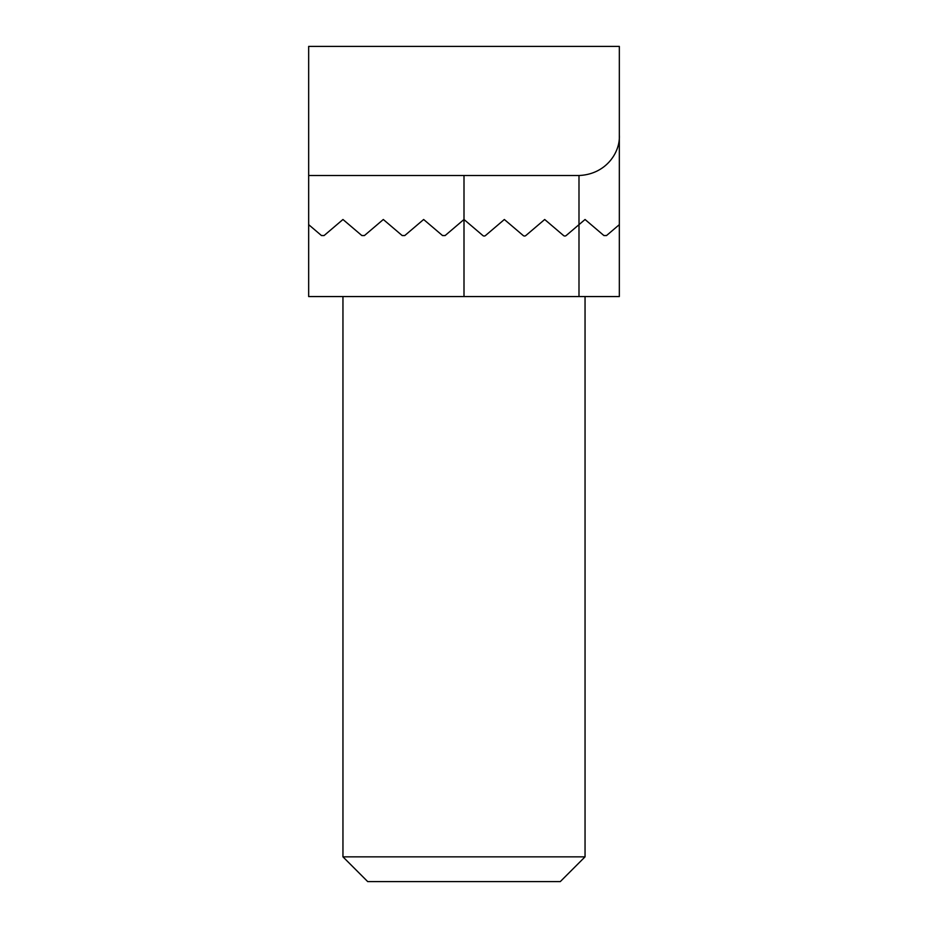 <?xml version="1.0" encoding="UTF-8"?>
<svg xmlns="http://www.w3.org/2000/svg" width="928" height="928" viewBox="0 0 928 928"><rect width="100%" height="100%" fill="white"/><g stroke="black" fill="none" stroke-linecap="round" stroke-linejoin="round"><path stroke-width="1.39" d="M321.471 235.55L324.092 235.55L321.471 235.55L324.092 235.55L321.471 235.55L308.664 224.646L308.664 296.554L619.336 296.554L619.336 224.646L606.529 235.55L603.908 235.55L585.046 219.495L566.173 235.55A2.018 2.018 0 0 1 563.563 235.55L544.701 219.495L525.828 235.55A2.018 2.018 0 0 1 523.218 235.55L504.345 219.495L485.483 235.55A2.018 2.018 0 0 1 482.862 235.55L464 219.495L445.138 235.55L442.517 235.55L423.655 219.495L404.782 235.55L402.172 235.55L404.782 235.55L423.655 219.495M578.991 175.508L308.664 175.508L308.664 46.4L619.336 46.4L619.336 135.163C620.345 152.296 606.042 174.394 578.991 175.508L578.991 296.554M544.701 219.495L563.563 235.55M364.437 235.55L361.827 235.55L364.437 235.55L383.31 219.495L364.437 235.55M308.664 296.554L308.664 175.508M342.954 219.495L324.092 235.55L342.954 219.495L361.827 235.55M402.172 235.55L383.31 219.495M464 296.554L464 219.495L445.138 235.55M619.336 224.646L619.336 135.163M585.046 296.554L585.046 856.846L342.954 856.846L342.954 296.554M585.046 856.846L560.292 881.6L367.708 881.6L342.954 856.846M464 219.495L464 175.508"/></g></svg>
